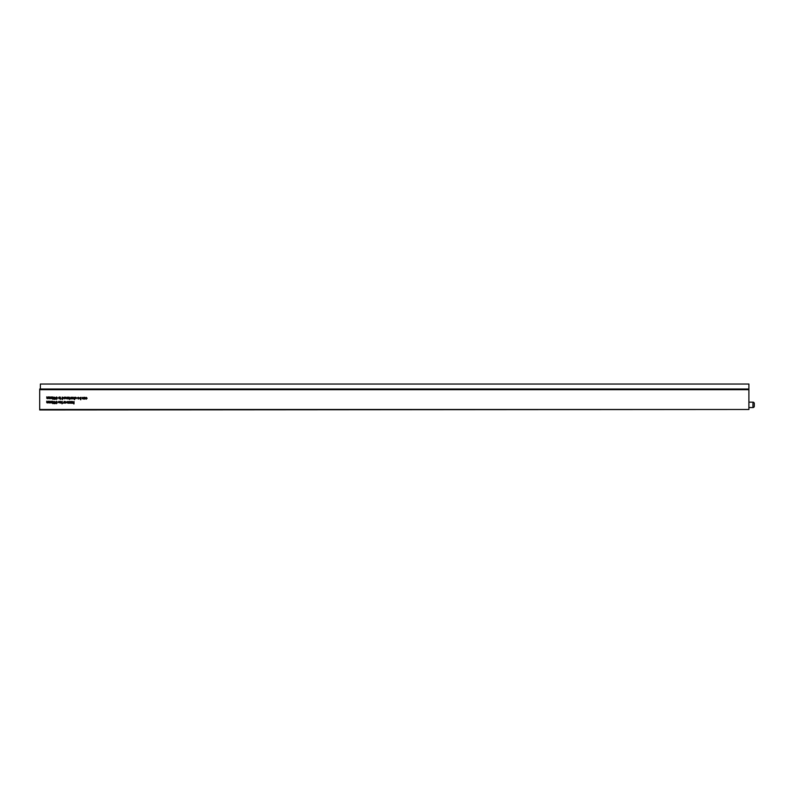 <?xml version="1.0" encoding="UTF-8"?>
<svg xmlns="http://www.w3.org/2000/svg" width="794" height="794" viewBox="0 0 794 794"><rect width="100%" height="100%" fill="white"/><g stroke="black" fill="none" stroke-linecap="round" stroke-linejoin="round"><path stroke-width="1.19" d="M82.814 398.836L82.467 398.38L82.814 398.836L82.467 398.38L82.814 398.836L83.578 397.357L83.549 399.094M82.179 398.677L83.251 398.846L82.179 398.687L82.179 397.347L82.467 398.399M79.35 398.191L80.522 398.816L79.35 398.191L80.849 397.328L80.819 399.69M74.993 397.764L76.045 398.548L74.993 397.764L75.678 397.228L76.383 397.814M75.073 398.519L76.045 398.548M75.291 397.734L76.343 398.519M50.965 402.727L51.689 401.248L51.67 402.975M49.893 402.985L49.377 402.399L49.893 402.985L51.372 402.697L49.893 402.985L49.387 401.218L49.962 402.717L50.697 401.238L50.677 402.36M52.791 403.63L53.565 402.439L52.791 403.63L52.047 402.419L52.791 403.63M60.751 402.26L61.922 402.876L60.751 402.26L62.24 401.387L62.21 403.759M66.378 402.33L67.559 402.955L66.378 402.34L67.877 401.466L67.559 402.955M70.1 398.856L71.033 397.199L71.003 398.925M69.267 397.169L70.07 398.906M69.276 398.896L69.564 397.625M69.544 399.491L69.554 398.906M67.55 397.635L68.81 397.953L67.55 397.635L68.304 397.129L69.108 398.022L68.294 398.916L69.108 398.012M67.53 398.012L68.294 398.916L67.53 397.933L68.81 397.953M62.15 399.442L62.18 397.079L63.649 397.963L62.925 398.846L63.649 397.953M62.458 398.568L62.448 399.442M51.024 398.409L51.749 396.94L51.729 398.667M49.953 398.667L49.436 398.092L51.431 398.389L49.953 398.667L49.446 396.911L50.022 398.399L50.747 396.921L50.737 398.042M48.295 398.38L49.02 396.901L49 398.628M47.223 398.638L46.707 398.052L47.223 398.638L48.702 398.35L47.223 398.638L46.717 396.871L47.293 398.36L48.027 396.891L48.007 398.012M72.671 401.526L73.346 402.618L72.671 401.526L73.564 402.409L74.06 401.546L74.021 403.908M72.681 403.253L73.346 402.618M53.923 397.774L54.607 398.548L54.111 397.228L55.441 397.625M54.23 397.764L54.717 397.218L54.23 397.764L55.411 398.112L55.143 399.313L54.022 399.303L55.143 399.313L55.401 398.112M55.739 398.28L56.513 399.362L57.247 398.588L56.513 399.362L55.739 398.221L56.582 396.97L57.228 397.586M56.046 398.062L56.573 397.238L56.046 398.122L57.247 398.588M60.175 397.05L60.979 398.787M60.185 398.777L60.473 397.526M60.453 399.372L60.463 398.787M48.236 402.687L48.97 401.218L48.94 402.945M47.164 402.945L46.648 402.36L47.164 402.945L48.642 402.667L47.164 402.945L46.667 401.178L47.243 402.677L47.968 401.198L47.948 402.32M59.749 398.608L60.016 397.913L59.749 398.608M58.438 397.913L59.213 398.796L58.438 397.913L59.242 397.01L60.016 397.913M52.841 399.313L53.615 398.122L52.841 399.313L52.106 398.112L52.841 399.313M63.907 397.586L65.168 397.903L63.907 397.586L64.671 397.079L65.475 397.973L64.661 398.866L65.475 397.963M63.897 397.963L64.661 398.866L63.897 397.883L65.168 397.903M66.448 398.618L66.1 398.161L66.448 398.618L66.1 398.161L66.448 398.618L67.212 397.149L67.182 398.876M65.813 398.459L66.885 398.628L65.813 398.469L65.813 397.129L66.1 398.161M72.661 398.787L72.929 398.082L72.661 398.787M71.351 398.082L72.125 398.965L71.351 398.092L72.145 397.179L72.929 398.082M73.832 398.985L73.256 398.31L74.338 398.737L73.256 398.31L73.266 397.228L73.902 398.717L74.666 397.248L74.636 399.61M71.013 403.233L71.033 401.506L71.857 401.486L72.403 403.253M71.321 402.33L71.778 401.754L72.115 402.31L71.778 401.764L71.311 403.243M69.674 403.163L70.606 401.506L70.587 403.233M68.115 401.744L69.604 401.486L68.552 402.955L69.604 401.744M68.125 403.193L69.495 403.213L68.125 403.193L69.227 401.724M64.572 401.417L64.661 402.171L64.572 401.417L64.661 402.171L64.572 401.417L66.15 401.903L65.485 402.429L66.15 401.903M64.661 402.796L66.11 402.687L65.316 403.193L64.661 402.171M64.989 402.588L66.11 402.687M63.312 403.084L64.245 401.417L64.225 403.144M59.481 401.923L58.687 401.833L59.481 401.933M58.389 401.853L59.441 402.637L58.389 401.853L59.074 401.317L59.778 401.903M58.468 402.608L59.441 402.637M60.096 403.084L60.423 401.367L60.404 403.094M55.679 402.588L56.453 403.68L57.188 402.895L56.453 403.68L55.679 402.528L56.533 401.288L57.178 401.903M55.987 402.369L56.513 401.556L55.987 402.439L57.188 402.905M53.873 402.092L54.548 402.866L54.052 401.536L55.382 401.933M53.972 403.61L55.094 403.63L55.352 402.419L55.094 403.63L53.972 403.61L54.975 402.717M54.171 402.072L54.657 401.526L54.171 402.072L55.352 402.419M77.544 397.764L78.805 398.082L77.544 397.764L78.308 397.258L79.112 398.151L78.298 399.054L79.112 398.151M77.534 398.141L78.298 399.045L77.534 398.072L78.805 398.082M83.995 398.747L84.65 399.134L83.906 397.367L83.985 398.112L83.906 397.367L84.918 397.347L85.067 398.33L85.474 397.844M84.65 399.134L85.434 398.628L84.65 399.134M84.313 398.528L85.434 398.628M85.623 397.993L86.348 397.635L86.804 398.27L86.348 397.645L86.804 398.27L86.348 397.645L85.623 397.993L86.348 397.367L87.112 398.27L86.318 399.154L87.112 398.26M85.653 398.598L86.318 399.154L85.653 398.598L86.804 398.27M83.985 398.122L83.906 397.367M80.512 399.69L80.522 398.816M52.047 402.489L52.821 401.238L53.565 402.439M58.687 401.833L59.739 402.618M68.552 402.955L69.495 403.213M72.095 403.253L72.115 402.31M73.723 403.908L73.743 402.657M39.7 409.486L748.901 409.486L39.7 409.962L39.7 389.02L748.901 389.02L39.7 389.159M748.901 409.486L748.901 389.695L39.7 389.695M54.022 399.303L55.034 398.399M52.106 398.171L52.88 396.921L53.615 398.131M74.328 399.6L74.338 398.737M61.912 403.749L61.922 402.876M39.7 389.556L748.901 389.159M53.109 403.193L52.811 401.506L52.344 402.429L53.109 403.193M53.258 402.439L52.811 401.506L53.258 402.439L52.811 401.506L52.344 402.419L52.791 403.352M56.037 398.578L56.493 398.092L56.473 399.094L56.493 398.092L56.95 398.568M84.323 398.102L84.849 397.625M80.075 398.796L80.105 397.556L80.075 398.796L80.105 397.556L80.531 398.181M78.298 398.777L78.805 398.36L77.832 398.35L78.298 398.777M77.832 398.34L78.805 398.36M55.977 402.895L56.434 402.399L56.414 403.402L56.434 402.399L56.89 402.886M61.475 402.866L61.505 401.625L61.049 402.24L61.475 402.866L61.505 401.625L61.932 402.26M64.989 402.151L65.842 401.913M67.113 402.945L67.143 401.695L66.686 402.32L67.113 402.945L67.143 401.695L67.569 402.34M72.125 398.697L72.145 397.457L72.125 398.697M71.649 398.072L72.145 397.447L72.621 398.082M68.304 398.648L68.8 398.231L67.827 398.211L68.304 398.648M67.827 398.211L68.8 398.231M64.661 398.598L65.168 398.181L64.195 398.161L64.661 398.598M64.195 398.161L65.168 398.181M62.905 398.568L63.351 397.953L62.915 397.328L62.468 397.923L62.905 398.568L62.468 397.923L62.905 398.568L62.468 397.923L62.915 397.328L63.351 397.943M53.168 398.886L52.87 397.199L52.404 398.112L53.168 398.886M53.317 398.122L52.87 397.189L52.404 398.112L52.851 399.045M59.222 398.519L59.232 397.278L59.222 398.519M58.746 397.903L59.232 397.278L59.709 397.913M40.375 389.02L40.375 384.038L748.901 384.038L748.901 389.02M754.3 403.511L754.3 406.21A1.35 1.35 0 0 1 752.95 407.56L752.95 402.161A1.35 1.35 0 0 1 754.3 403.511M748.901 407.56L752.95 407.56M748.901 402.161L752.95 402.161M754.3 405.873L754.3 404.861M40.375 384.038L748.901 384.038"/></g></svg>
